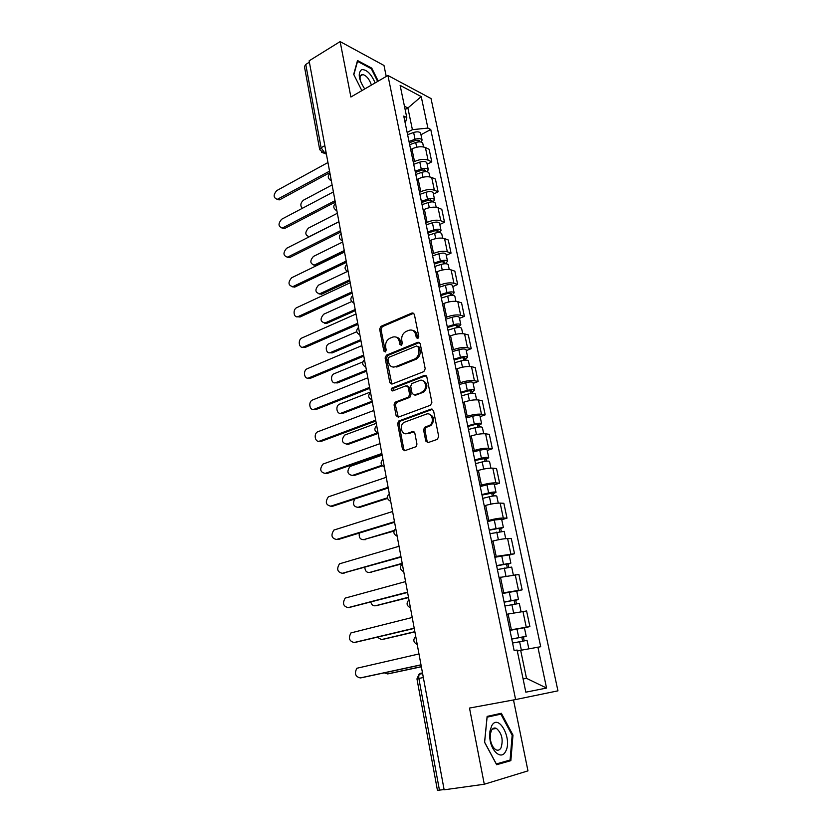 <?xml version="1.0" encoding="UTF-8"?>
<svg xmlns="http://www.w3.org/2000/svg" width="832" height="832" viewBox="0 0 832 832"><rect width="100%" height="100%" fill="white"/><g stroke="black" fill="none" stroke-linecap="round" stroke-linejoin="round"><path stroke-width="1.25" d="M417.841 338.572L418.787 336.575L414.346 314.257L412.162 312.926L380.91 326.352L379.642 329.108L383.812 351.042L385.372 351.957L386.214 350.043L385.663 347.194C385.226 343.2 386.547 340.257 389.636 338.374L392.486 337.168C395.928 336.159 398.206 337.605 399.329 341.515L399.89 344.386L401.398 345.353L402.345 343.377L401.783 340.496C401.315 336.471 402.657 333.507 405.808 331.594L408.72 330.356C412.225 329.316 414.554 330.772 415.719 334.703L416.291 337.605L417.841 338.572M425.755 441.043L428.012 442.603L437.289 439.379L438.703 436.519L433.534 410.55L431.267 409.042L398.663 421.044L397.634 423.686L402.48 449.166L404.664 450.726L415.99 446.722L416.957 444.111L414.825 433.087L412.61 431.548L407.202 433.482C401.7 435.76 398.83 425.298 404.113 422.344L426.265 414.149C431.808 411.778 434.938 422.167 429.593 425.329L424.59 427.315L423.582 429.967L425.755 441.043L427.097 441.21L427.991 442.614M515.611 699.566L469.498 708.063L484.286 784.243L444.142 789.807L309.119 60.84L340.132 41.6L350.896 97.011L387.93 75.473L515.611 699.566L557.95 690.841L431.018 98.54L387.93 75.473M423.821 371.613L425.204 368.763L420.191 343.606L417.986 342.222L386.443 355.16L385.122 357.947L389.823 382.647L391.955 384.082L423.821 371.613M426.806 376.813L431.902 402.366L430.508 405.226L398.268 417.144L396.105 415.646L394.056 404.872L395.138 402.21L408.522 397.082L409.614 394.389L408.221 387.234L406.037 385.778L392.704 390.936C391.03 390.655 390.79 389.688 391.986 388.045L424.57 375.367L426.806 376.813M386.235 76.461L383.989 65.468L340.132 41.6M484.286 784.243L527.966 770.869L513.5 699.962M444.101 789.589L437.434 790.327L416.957 678.902L418.86 678.454L439.452 790.234M319.686 149.552L304.439 66.591L305.76 64.459L321.1 147.732L324.511 152.62L326.258 153.348M309.379 62.213L305.76 64.459M413.286 162.209L414.523 161.564C419.609 159.266 424.112 158.777 428.043 160.118L425.391 147.524C421.47 146.141 416.978 146.609 411.913 148.928L410.675 149.583M425.391 147.524L429.125 149.292L431.777 161.834L427.149 164.216M428.043 160.118L431.777 161.834M433.43 194.126L438.11 191.818L435.417 179.078L431.683 177.424C427.752 176.155 423.228 176.644 418.111 178.911L416.863 179.546M419.515 192.358L420.763 191.734C425.901 189.488 430.435 188.989 434.366 190.216L438.11 191.818M439.795 224.484L444.527 222.238L441.802 209.31L438.058 207.782C434.127 206.617 429.582 207.137 424.403 209.342L423.145 209.966M425.838 222.966L427.097 222.362C432.297 220.178 436.852 219.648 440.794 220.771L444.527 222.238M446.264 255.299L451.048 253.126L448.282 240.001L444.548 238.607C440.606 237.546 436.02 238.098 430.799 240.24L429.52 240.843M432.255 254.041L433.534 253.458C438.776 251.337 443.373 250.775 447.314 251.784L451.048 253.126M452.826 286.593L457.673 284.482L454.854 271.159L451.121 269.901C447.179 268.954 442.572 269.526 437.289 271.617L435.999 272.189M438.766 285.605L440.066 285.033C445.37 282.974 449.987 282.391 453.939 283.275L457.673 284.482M459.493 318.354L464.391 316.326L461.542 302.796L457.808 301.673C453.856 300.851 449.218 301.444 443.872 303.472L442.572 304.023M445.38 317.647L446.69 317.096C452.057 315.099 456.716 314.486 460.658 315.255L464.391 316.326M466.263 350.615L471.224 348.66L468.322 334.922L464.589 333.934C460.637 333.237 455.967 333.861 450.57 335.816L449.249 336.357M452.098 350.189L453.43 349.658C458.848 347.734 463.538 347.09 467.49 347.734L471.224 348.66M473.138 383.375L478.15 381.503L475.207 367.546L471.484 366.704C467.522 366.132 462.821 366.787 457.361 368.68L456.03 369.19M458.931 383.24L460.273 382.73C465.754 380.879 470.475 380.203 474.427 380.723L478.15 381.503M480.116 416.645L485.191 414.856L482.206 400.681L478.483 399.994C474.521 399.547 469.789 400.234 464.266 402.054L462.914 402.542M465.858 416.822L467.22 416.333C472.763 414.554 477.516 413.847 481.478 414.242L485.191 414.856M487.209 450.445L492.346 448.75L489.31 434.346L485.586 433.815C481.634 433.503 476.861 434.221 471.276 435.968L469.914 436.436M472.909 450.934L474.282 450.476C479.887 448.76 484.671 448.032 488.634 448.282L492.346 448.75M494.416 484.786L499.616 483.174L496.527 468.541L492.814 468.177C488.852 468 484.047 468.749 478.4 470.413L477.017 470.86M480.064 485.597L481.458 485.16C487.126 483.527 491.941 482.768 495.903 482.872L499.616 483.174M501.738 519.678L507 518.159L503.859 503.287L500.157 503.09C496.194 503.058 491.358 503.838 485.649 505.43L484.245 505.846M487.334 520.822L488.748 520.416C494.478 518.856 499.335 518.066 503.298 518.024L507 518.159M509.174 555.142L514.509 553.717L511.316 538.606L507.614 538.574C503.651 538.689 498.784 539.51 493.002 541.008L491.587 541.403M494.728 556.629L514.509 553.717M516.745 591.178L522.132 589.846L518.898 574.486L499.054 577.554M502.247 593.018L522.132 589.846M524.43 627.806L529.89 626.59L526.594 610.969L506.636 614.286M509.881 630.022L529.89 626.59M407.15 132.496L412.402 129.667L407.888 107.994L404.446 106.236M405.132 109.522L407.888 107.994L421.221 96.595L427.898 128.086L412.402 129.667M405.257 123.313L406.796 117.582L400.13 85.384L421.221 96.595M523.099 678.954L526.5 678.34L520.666 650.312L540.706 646.724L430.758 129.511L427.898 128.086M537.888 647.119L546.562 688.054L525.834 692.182L517.109 650.042L514.103 650.458L403.759 116.064L406.796 117.582M378.238 81.11L371.758 68.13L357.51 60.518L353.694 74.36L361.858 90.636M510.858 760.656L512.98 735.103L501.342 713.274L487.126 716.404L484.567 742.279L496.662 764.712L510.858 760.656L504.618 761.592M520.666 650.312L517.306 651.019M420.971 134.753L430.758 129.511M526.5 678.34L546.562 688.054M371.02 68.567L371.758 68.13M512.138 735.238L512.98 735.103M417.893 338.541L417.061 335.036C416.385 332.249 414.846 330.668 412.464 330.304M396.084 337.116C398.476 337.438 400.015 339.009 400.681 341.827L401.502 345.301M413.785 313.196L382.273 326.685L381.004 329.441L385.424 351.926M419.557 342.462L387.691 355.514L386.485 358.238L391.872 384.114M418.153 346.954L416.603 345.987L388.804 357.344L387.972 359.258L388.544 362.284C389.646 366.205 391.924 367.692 395.377 366.756L414.96 358.862C417.976 356.886 419.245 353.943 418.766 350.033L418.153 346.954L419.494 347.277L417.82 346.268M393.349 367.11L395.377 366.756M419.494 347.277L420.098 350.345C420.586 354.255 419.318 357.188 416.312 359.154L396.739 367.026M407.503 385.996L409.573 387.473L410.966 394.628L409.874 397.311L396.5 402.438L395.418 405.09L398.237 417.154M426.088 375.575L393.505 388.222L392.891 390.863M421.803 392.07L422.562 391.695C428.116 388.731 425.183 378.03 419.536 380.557L411.83 383.562L410.706 386.266L412.1 393.442L414.305 394.909L423.904 391.945C428.262 386.797 427.794 383.001 422.5 380.526M414.201 394.95L415.657 395.148L414.305 394.909M423.145 392.309L415.657 395.148M429.021 414.097C434.46 416.374 435.094 420.181 430.934 425.516L425.932 427.502L424.934 430.144L427.097 441.21M406.006 433.722L407.202 433.482M412.61 431.548L413.962 431.725L408.564 433.659M432.713 409.219L400.036 421.242L398.996 423.873L403.842 449.322L404.706 450.705M409.666 144.695L415.709 142.501C419.411 141.44 421.762 141.7 422.76 143.27L422.781 143.406M332.103 184.933L303.482 200.179C300.456 202.894 300.05 205.618 302.266 208.354M409.271 142.782L416.021 140.327L419.401 140.702L418.631 141.866M409.011 141.471L415.043 139.277C418.746 138.216 421.086 138.476 422.084 140.067L421.106 142.033M407.607 134.68L413.629 132.475C417.321 131.414 419.661 131.685 420.659 133.286L420.69 133.411M329.826 172.64L279.978 199.618L276.973 199.368M327.954 162.521L276.754 190.59C273.073 194.979 273.281 197.881 277.358 199.306L329.555 171.142M415.813 174.45L421.918 172.307C425.651 171.246 428.002 171.475 428.99 172.962L429.01 173.087M415.397 172.432L422.209 170.019L425.599 170.352L424.611 171.694M337.355 213.273L308.433 228.103C304.73 232.461 305.001 235.31 309.234 236.662L338.915 221.697M415.137 171.184L421.231 169.031C424.965 167.981 427.326 168.21 428.303 169.707L427.097 171.746M413.722 164.289L419.796 162.126C423.519 161.075 425.87 161.304 426.858 162.833L426.889 162.958M424.195 169.707L424.778 171.673M422.053 204.662L428.21 202.55C431.974 201.51 434.346 201.698 435.313 203.102L435.334 203.216M421.616 202.53L428.49 200.158L431.891 200.439L430.924 201.937M342.68 242.008L313.456 256.412C309.691 260.884 310.014 263.754 314.434 265.034L344.261 250.557M421.366 201.344L427.513 199.233C431.278 198.193 433.649 198.38 434.616 199.794L433.118 201.926M419.921 194.345L426.057 192.223C429.811 191.183 432.182 191.381 433.15 192.816L433.17 192.93M344.49 251.794L316.649 265.335L313.841 265.148M430.487 199.836L431.496 201.895M375.138 82.909C371.166 73.84 366.673 69.41 361.65 69.607C357.635 73.05 358.654 79.498 364.728 88.972L364.551 88.733M371.415 85.072C369.418 79.238 366.569 75.722 362.866 74.537L361.733 74.641C359.975 75.483 359.59 77.761 360.578 81.505M353.86 74.693L357.531 61.37L371.332 68.734L377.666 81.442M491.702 725.754L489.934 731.203L489.767 737.339C490.578 750.963 501.259 760.427 505.544 751.556C512.834 739.461 498.628 712.806 491.702 725.754M491.525 730.246L490.318 733.97L490.204 738.161C490.911 743.922 492.825 747.791 495.955 749.778C498.004 750.724 499.689 750.09 500.999 747.885C503.454 739.856 501.935 733.366 496.454 728.426C494.468 727.522 492.825 728.125 491.525 730.246M487.084 716.83L500.874 714.126L512.158 735.27L510.089 760.032L496.33 763.953L484.619 742.227L487.094 717.174L500.874 714.126M335.286 202.093L284.908 228.332L281.965 228.093M333.403 191.922L281.663 219.232C277.909 223.725 278.169 226.658 282.433 228.02L335.026 200.678M340.818 231.993L289.91 257.442L287.04 257.234M338.926 221.759L286.634 248.279C282.818 252.886 283.13 255.84 287.591 257.13L340.569 230.641M428.386 235.321L434.595 233.251C438.402 232.232 440.773 232.378 441.73 233.698L441.75 233.802M427.918 233.074L434.855 230.755L438.277 230.974L437.33 232.648M347.381 271.482L318.552 285.116C314.714 289.702 315.099 292.594 319.706 293.8L349.679 279.822M427.69 231.962L433.898 229.892C437.694 228.862 440.066 229.008 441.022 230.339L439.109 232.575M426.223 224.858L432.411 222.768C436.207 221.738 438.578 221.894 439.535 223.257L439.556 223.361M349.898 280.987L321.766 294.112L319.041 293.946M436.873 230.422L437.226 232.118L438.422 232.565M434.814 266.458L441.085 264.43C444.922 263.411 447.304 263.526 448.25 264.753L448.271 264.857M434.325 264.087L441.334 261.82L444.766 261.976L443.841 263.827M351.697 301.558L323.721 314.226C319.81 318.937 320.258 321.849 325.062 322.972L355.181 309.514M434.106 263.037L440.378 261.009C444.205 259.99 446.586 260.104 447.533 261.352L445.307 263.723M432.619 255.83L438.87 253.791C442.697 252.762 445.078 252.886 446.025 254.155L446.046 254.259M355.389 310.606L326.955 323.294L324.324 323.149M443.352 261.477L443.685 263.068L445.286 263.619M441.345 298.064L447.678 296.088C451.537 295.079 453.939 295.152 454.865 296.286L454.886 296.379M440.825 295.568L447.897 293.353L451.35 293.457L450.247 294.486L450.455 295.474M356.772 331.718L328.962 343.751C324.449 345.467 326.03 354.619 330.491 352.55L360.766 339.633M440.627 294.601L446.95 292.614C450.809 291.606 453.211 291.678 454.137 292.833L451.922 295.37M439.109 287.269L445.422 285.272C449.28 284.263 451.672 284.346 452.608 285.522L452.629 285.615M360.953 340.652L332.197 352.903L329.68 352.768M449.935 293.01L450.247 294.486L451.838 294.975M346.445 262.33L294.975 286.988L292.188 286.801M344.542 252.044L291.678 277.742C287.789 282.464 288.174 285.438 292.822 286.655L346.206 261.061M352.144 293.114L300.123 316.95L297.419 316.784M350.23 282.776L296.806 307.622C292.396 309.431 293.727 318.521 298.126 316.607L351.926 291.928M357.937 324.376L305.344 347.35L302.744 347.204M356.013 313.976L301.995 337.948C297.44 339.737 299 349.138 303.514 346.986L357.729 323.263M447.97 330.158L454.366 328.224C458.266 327.236 460.668 327.267 461.583 328.307L461.604 328.39M447.429 327.538L454.574 325.374L458.026 325.416L456.914 326.394L457.163 327.621M362.783 361.941L334.183 373.734C329.69 375.502 331.396 384.644 335.858 382.606L366.423 370.198M447.242 326.643L453.627 324.698C457.527 323.71 459.93 323.742 460.845 324.792L458.505 326.83L458.64 327.496M445.702 319.197L452.078 317.252C455.967 316.254 458.37 316.295 459.285 317.377L459.306 317.46M366.6 371.134L337.563 382.907L335.13 382.803M456.622 325.031L456.914 326.394L458.505 326.83M363.813 356.106L310.638 378.196L308.152 378.082M361.878 345.644L307.174 368.763C302.63 370.604 304.325 379.985 308.838 377.884L363.626 355.077M454.698 362.762L461.157 360.87C465.088 359.902 467.511 359.882 468.406 360.828L468.426 360.901M454.126 360.006L461.344 357.895L464.818 357.885L463.674 358.8L463.986 360.266M370.458 392.007L339.404 404.186C335.015 406.099 336.877 415.033 341.266 413.109L372.164 401.201M453.96 359.185L460.408 357.292C464.339 356.314 466.762 356.304 467.657 357.261L465.265 359.164L465.473 360.131M452.4 351.624L458.838 349.721C462.758 348.743 465.171 348.743 466.076 349.721L466.097 349.804M372.32 402.054L342.971 413.348L340.662 413.275M463.414 357.542L463.674 358.8L465.265 359.164M369.782 388.315L316.014 409.5L313.643 409.406M367.827 377.801L312.354 400.067C307.913 402.043 309.754 411.237 314.205 409.24L369.606 387.379M461.531 395.866L468.062 394.035C472.025 393.068 474.458 393.006 475.332 393.848L475.353 393.921M460.938 392.985L468.218 390.926L471.713 390.842L470.548 391.706L470.912 393.432M376.262 423.342L344.698 435.074C341.078 440.003 341.775 442.998 346.757 444.049L377.385 432.89M460.782 392.236L467.303 390.395C471.266 389.428 473.689 389.376 474.573 390.229L472.139 392.007L472.399 393.276M459.202 384.561L465.702 382.71C469.664 381.742 472.087 381.701 472.971 382.574L472.982 382.647M378.134 433.441L348.473 444.246L346.289 444.184M470.309 390.562L470.548 391.706L472.139 392.007M375.835 421.034L321.464 441.272L319.218 441.199M373.88 410.457L317.606 431.839C313.279 433.95 315.266 442.957 319.654 441.074L375.679 420.181M468.478 429.499L475.072 427.721C479.076 426.774 481.51 426.67 482.373 427.398L482.383 427.461M467.854 426.483L475.218 424.476L478.712 424.33L477.526 425.121L477.942 427.118M382.158 455.135L350.085 466.43C346.611 471.38 347.37 474.386 352.331 475.446L381.846 465.306M467.719 425.807L474.302 424.018C478.306 423.072 480.74 422.968 481.603 423.717L479.118 425.37L479.45 426.951M466.107 418.018L472.67 416.218C476.674 415.262 479.097 415.168 479.97 415.938L479.981 416.01M382.346 465.868L354.047 475.582L351.998 475.55M477.318 424.112L477.526 425.121L479.118 425.37M381.992 454.251L327.007 473.522L324.896 473.47M380.026 443.622L322.941 464.09C319.426 469.196 320.174 472.295 325.187 473.377L381.857 453.492M475.54 463.674L482.186 461.937C486.231 461.011 488.686 460.855 489.528 461.479L489.538 461.542M474.885 460.512L485.836 458.359L484.619 459.077L485.087 461.344M354.65 499.023C352.466 504.057 353.579 506.813 357.989 507.312L387.431 497.817M474.76 459.919L481.406 458.182C485.451 457.257 487.895 457.101 488.738 457.746L486.2 459.254L486.606 461.157M473.127 452.005L479.762 450.258C483.787 449.322 486.231 449.176 487.084 449.842L487.094 449.904M387.566 498.41L359.694 507.385L357.791 507.364M484.432 458.193L484.619 459.077L486.2 459.254M388.242 487.989L332.623 506.251L330.658 506.22M386.266 477.298L328.37 496.839C325 501.966 325.811 505.076 330.814 506.178L388.118 487.334M482.706 498.389L489.424 496.714C493.511 495.799 495.966 495.602 496.787 496.111L496.798 496.163M482.019 495.082L493.064 492.918L491.816 493.584L492.346 496.122M359.32 533.062C358.748 537.503 360.214 539.698 363.73 539.646L394.15 530.473M481.915 494.582L488.634 492.898C492.71 491.982 495.165 491.785 495.997 492.315L493.407 493.688L493.875 495.914M480.251 486.533L486.959 484.838C491.026 483.922 493.48 483.735 494.312 484.286L494.322 484.338M393.952 531.076L363.688 539.656M491.66 492.825L491.816 493.584L493.407 493.688M394.586 522.267L338.333 539.49L336.523 539.479M392.6 511.514L333.882 530.078C330.668 535.226 331.542 538.356 336.513 539.479L394.482 521.706M489.986 533.676L504.182 531.346M489.278 530.213L500.406 528.05L499.138 528.632L499.73 531.461M364.822 567.362C365.123 571.012 366.694 572.707 369.554 572.458L402.199 563.326M489.195 529.797L503.37 527.436L500.729 528.663L501.259 531.242M487.5 521.622L494.27 519.99L501.665 519.324M402.272 563.732L369.793 572.447M499.013 528.008L499.138 528.632L500.729 528.663M401.034 557.086L342.638 573.279M399.038 546.27L339.477 563.826C336.419 568.994 337.355 572.156 342.306 573.29L400.951 556.629M497.39 569.535L511.69 567.091M496.652 565.916L507.874 563.742L506.584 564.262L507.229 567.382M370.812 602.066C371.634 604.843 373.183 606.07 375.461 605.769L408.481 597.241M496.579 565.594L510.858 563.139L508.165 564.221L508.768 567.143M494.863 557.284L509.122 554.882M408.533 597.563L376.054 605.727M506.48 563.774L508.165 564.221M407.597 592.457L348.868 607.578M405.579 581.589L345.176 598.104C342.264 603.283 343.262 606.466 348.182 607.62L407.524 592.114M504.92 605.987L519.314 603.439M504.14 602.212L515.455 600.028L514.145 600.465L514.852 603.897M377.291 637.218L381.462 639.579L414.856 631.686M504.098 601.983L518.471 599.425L515.715 600.35L516.402 603.637M502.351 593.528L516.703 591.022M414.898 631.904L382.408 639.475M514.072 600.122L515.715 600.35M414.253 628.41L355.202 642.387M412.225 617.479L350.969 632.913C348.202 638.113 349.263 641.306 354.162 642.502L414.211 628.17M512.574 643.042L527.062 640.37L528.83 648.804M511.763 639.101L523.172 636.906L521.83 637.27L522.61 641.025M384.353 672.849L387.556 673.91L421.335 666.661M511.732 638.966L526.209 636.314L523.401 637.083L524.17 640.744M509.954 630.375L524.41 627.744L526.209 636.314M421.356 666.775L388.877 673.712M521.789 637.083L523.401 637.083M421.013 664.945L361.65 677.716M418.985 653.952L356.855 668.262C354.234 673.473 355.358 676.697 360.225 677.924L420.992 664.82M422.5 672.953L420.732 673.223C419.12 673.764 418.486 675.511 418.86 678.454L423.342 677.518M325.978 151.809L323.565 152.974L321.537 152.339M518.45 590.075L515.206 574.631M510.806 553.758L507.614 538.574M503.298 518.024L500.157 503.09M495.903 482.872L492.814 468.177M488.634 448.282L485.586 433.815M481.478 414.242L478.483 399.994M474.427 380.723L471.484 366.704M467.49 347.734L464.589 333.934M460.658 315.255L457.808 301.673M453.939 283.275L451.121 269.901M447.314 251.784L444.548 238.607M440.794 220.771L438.058 207.782M434.366 190.216L431.683 177.424M526.209 626.995L522.912 611.302M511.347 629.689L508.092 613.954M503.693 592.665L500.49 577.179M496.153 556.244L493.002 541.008M488.748 520.416L485.649 505.43M481.458 485.16L478.4 470.413M474.282 450.476L471.276 435.968M467.22 416.333L464.266 402.054M460.273 382.73L457.361 368.68M453.43 349.658L450.57 335.816M446.69 317.096L443.872 303.472M440.066 285.033L437.289 271.617M433.534 253.458L430.799 240.24M427.097 222.362L424.403 209.342M420.763 191.734L418.111 178.911M414.523 161.564L411.913 148.928M329.94 173.233L330.886 178.37M331.323 180.721L330.148 180.086M335.483 203.164L336.45 208.374M341.11 233.542L342.087 238.826M348.171 271.69C344.583 269.849 344.126 267.405 346.819 264.368L347.818 269.745M352.622 295.682L353.631 301.132M358.509 327.465L359.538 332.998M364.489 359.746L365.529 365.362M370.562 392.517L371.613 398.226M376.719 425.807L377.801 431.61M382.99 459.628L384.082 465.514M389.355 493.979L390.458 499.97M395.814 528.892L396.947 534.966M402.386 564.366L403.53 570.544M409.063 600.413L410.228 606.694M415.854 637.062L417.04 643.438M336.877 210.652L335.722 210.038M342.503 241.03L341.39 240.427M348.213 271.866L347.142 271.284M354.006 303.17L352.986 302.609M359.892 334.953L358.925 334.422M365.872 367.224L364.967 366.725M371.946 399.994L371.103 399.537M378.113 433.285L377.343 432.869M384.374 467.095L383.698 466.731M390.738 501.446L390.166 501.134M415.73 636.376C412.807 639.746 413.306 642.439 417.227 644.467L417.186 644.457M324.834 145.642L321.1 147.732L319.706 149.666L323.565 152.974L326.404 154.149M417.061 335.036L415.719 334.703M401.242 344.698L399.89 344.386M400.681 341.827L399.329 341.515M385.174 351.343L383.812 351.042M381.004 329.441L379.642 329.108M382.314 326.664L380.952 326.331M413.504 313.29L412.162 312.926M417.633 337.938L416.291 337.605M391.186 382.907L389.823 382.647M386.485 358.238L385.122 357.947M387.806 355.462L386.443 355.16M419.318 342.545L417.986 342.222M415.74 359.424L414.388 359.122M420.098 350.345L418.766 350.033M397.467 415.854L396.105 415.646M395.418 405.09L394.056 404.872M396.76 402.314L395.398 402.085M409.604 397.446L408.252 397.207M410.966 394.628L409.614 394.389M409.573 387.473L408.221 387.234M393.505 388.222L392.142 387.972M425.911 375.638L424.57 375.367M424.934 430.144L423.582 429.967M426.317 427.315L424.965 427.128M429.915 426.036L428.563 425.838M403.842 449.322L402.48 449.166M398.996 423.873L397.634 423.686M400.338 421.086L398.975 420.888M432.598 409.261L431.267 409.042M415.709 142.501L416.686 147.212M417.997 140.015L418.382 141.887M413.629 132.475L415.043 139.277M278.2 198.994L279.978 199.618M421.918 172.307L422.937 177.226M419.796 162.126L421.231 169.031M428.21 202.55L429.281 207.688M426.057 192.223L427.513 199.233M316.649 265.335L314.954 264.836M283.119 227.75L284.908 228.332M288.122 256.922L289.91 257.442M434.595 233.251L435.718 238.618M432.411 222.768L433.898 229.892M321.766 294.112L320.07 293.654M441.085 264.43L442.25 270.026M438.87 253.791L440.378 261.009M326.955 323.294L325.26 322.889M447.678 296.088L448.885 301.912M445.422 285.272L446.95 292.614M332.218 352.882L330.522 352.539L332.197 352.903M293.186 286.51L294.975 286.988M298.324 316.524L300.123 316.95M305.313 347.36L303.514 346.986L305.344 347.35M454.366 328.224L455.624 334.298M452.078 317.252L453.627 324.698M337.563 382.907L335.858 382.606M308.838 377.884L310.638 378.196M461.157 360.87L462.478 367.203M458.838 349.721L460.408 357.292M342.971 413.348L341.266 413.109M314.205 409.24L316.014 409.5M468.062 394.035L469.425 400.618M465.702 382.71L467.303 390.395M348.473 444.246L346.757 444.049M319.654 441.074L321.464 441.272M475.072 427.721L476.497 434.564M472.67 416.218L474.302 424.018M354.047 475.582L352.331 475.446M325.187 473.377L327.007 473.522M482.186 461.937L483.673 469.061M479.762 450.258L481.406 458.182M359.694 507.385L357.989 507.312M330.814 506.178L332.623 506.251M489.424 496.714L490.963 504.119M486.959 484.838L488.634 492.898M365.435 539.656L363.73 539.646M336.513 539.479L338.333 539.49M496.777 532.054L498.378 539.75M494.27 519.99L495.976 528.174M371.259 572.406L369.554 572.458M342.306 573.29L344.126 573.238M504.254 567.975L505.918 575.962M501.706 555.703L503.433 564.034M377.177 605.644L375.461 605.769M348.182 607.62L350.012 607.506M511.857 604.49L513.583 612.778M509.257 592.02L511.025 600.475M383.178 639.392L381.462 639.579M354.162 642.502L355.982 642.304M519.584 641.607L521.362 650.177M516.942 628.93L518.731 637.53M389.272 673.66L387.556 673.91M360.225 677.924L362.055 677.654M329.867 173.358C327.34 176.374 327.818 178.776 331.302 180.575M335.442 203.247C332.852 206.263 333.32 208.686 336.846 210.496M341.099 233.574C338.447 236.6 338.905 239.034 342.462 240.864M352.612 295.641C349.898 298.698 350.355 301.142 353.974 302.983M358.488 327.382C355.763 330.46 356.21 332.914 359.861 334.766M364.468 359.622C361.712 362.71 362.17 365.186 365.841 367.037M370.521 392.35C367.744 395.46 368.212 397.956 371.914 399.818M376.678 425.589C373.88 428.73 374.348 431.236 378.082 433.108M382.938 459.347C380.11 462.519 380.588 465.046 384.342 466.939M389.282 493.636C386.443 496.839 386.922 499.398 390.707 501.301M395.741 528.466C392.881 531.71 393.359 534.29 397.176 536.224M402.293 563.867C399.412 567.143 399.901 569.764 403.749 571.719M408.959 599.83C406.058 603.148 406.546 605.81 410.436 607.797M419.047 674.18L416.957 678.902M419.442 674.118L422.625 673.629M382.273 326.685L380.91 326.352M387.691 355.514L386.329 355.222M416.312 359.154L414.96 358.862M396.5 402.438L395.138 402.21M409.874 397.311L408.522 397.082M393.359 388.294L391.986 388.045M423.904 391.945L422.562 391.695M425.932 427.502L424.59 427.315M430.934 425.516L429.593 425.329M400.036 421.242L398.663 421.044M422.76 143.27L423.519 146.942M420.659 133.286L422.084 140.067M277.358 199.306L279.146 199.93M428.99 172.962L429.811 176.894M426.858 162.833L428.303 169.707M435.313 203.102L436.186 207.303M433.15 192.816L434.616 199.794M316.129 265.533L314.434 265.034M360.391 76.003L362.866 74.537M490.204 738.161L489.767 737.339M490.318 733.97L489.934 731.203M492.357 729.123L496.454 728.426M282.433 228.02L284.222 228.592M287.591 257.13L289.38 257.66M441.73 233.698L442.666 238.17M439.535 223.257L441.022 230.339M321.412 294.258L319.706 293.8M448.25 264.753L449.249 269.506M446.025 254.155L447.533 261.352M326.758 323.367L325.062 322.972M454.865 296.286L455.926 301.33M452.608 285.522L454.137 292.833M292.822 286.655L294.611 287.134M298.126 316.607L299.926 317.034M461.583 328.307L462.706 333.653M459.285 317.377L460.845 324.792M468.406 360.828L469.591 366.486M466.076 349.721L467.657 357.261M475.332 393.848L476.59 399.828M472.971 382.574L474.573 390.229M482.373 427.398L483.694 433.701M479.97 415.938L481.603 423.717M489.528 461.479L490.922 468.125M487.084 449.842L488.738 457.746M496.787 496.111L498.264 503.1M494.312 484.286L495.997 492.315M504.171 531.305L505.721 538.658M501.654 519.282L503.37 527.436M511.68 567.07L513.302 574.787M509.122 554.85L510.858 563.139M519.314 603.418L521.009 611.52M516.703 591.001L518.471 599.425"/></g></svg>

